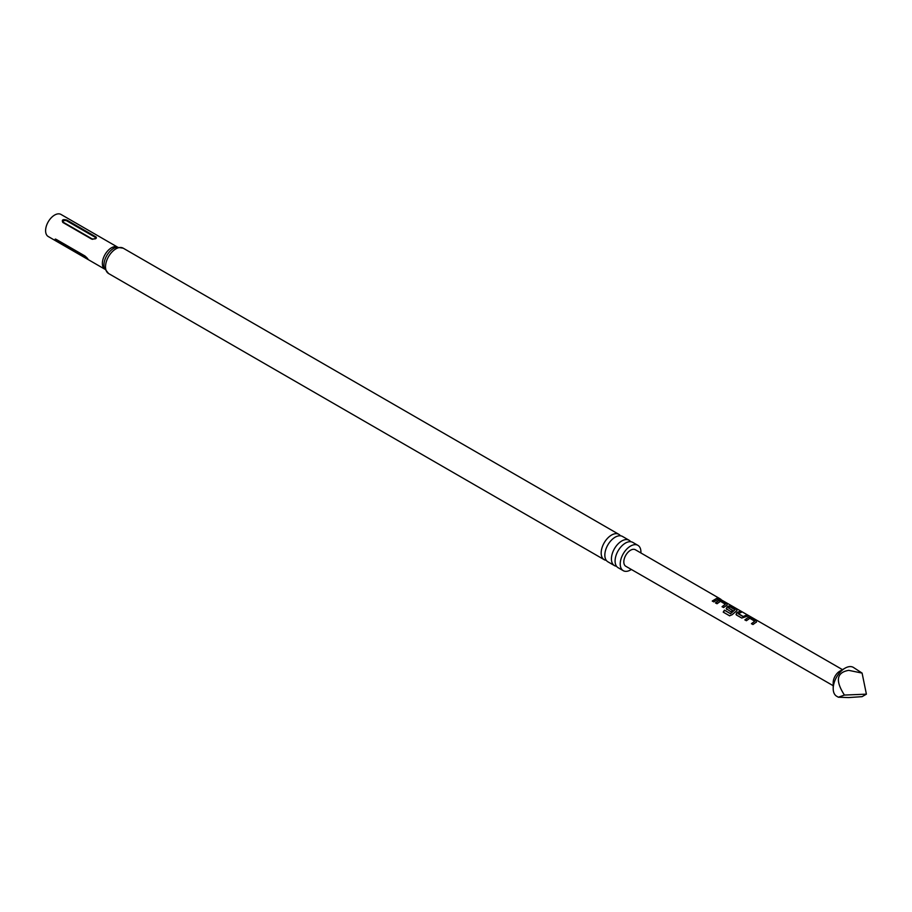 <?xml version="1.0" encoding="UTF-8"?>
<svg xmlns="http://www.w3.org/2000/svg" width="912" height="912" viewBox="0 0 912 912"><rect width="100%" height="100%" fill="white"/><g stroke="black" fill="none" stroke-linecap="round" stroke-linejoin="round"><path stroke-width="1.37" d="M718.382 598.101L720.856 599.252M623.249 570.673L618.119 567.709A14.638 8.447 -60 0 1 615.087 561.017A14.638 8.447 -60 0 1 621.471 546.288A14.638 8.447 -60 0 1 632.746 542.366L637.887 545.33A14.638 8.447 120 0 0 626.612 549.252A14.638 8.447 120 0 0 620.217 563.981A14.638 8.447 120 0 0 623.249 570.673A14.638 8.447 120 0 0 631.355 569.464M614.46 565.6L607.871 561.792A14.638 8.447 -60 0 1 604.838 555.1A14.638 8.447 -60 0 1 611.222 540.371A14.638 8.447 -60 0 1 622.508 536.45L629.086 540.257A14.638 8.447 120 0 0 617.812 544.168A14.638 8.447 120 0 0 611.428 558.896A14.638 8.447 120 0 0 614.46 565.6A14.638 8.447 120 0 0 616.523 566.249M751.534 623.831L754.737 621.22L749.858 618.302L746.381 620.719L744.876 619.852L748.342 617.333L751.135 617.755L756.413 620.798L756.436 622.007L752.959 624.526L751.454 623.648L754.737 621.22M744.956 620.023L748.342 617.333M738.298 613.548L743.166 616.501L746.518 615.087L748.022 615.953L741.764 618.051L736.486 615.007L736.577 612.83L739.94 611.279L741.445 612.146L738.321 613.776L743.189 616.717L746.449 615.349L747.954 616.216M736.565 615.178L736.611 613.046L739.94 611.279M729.691 615.851L723.364 612.191L724.573 610.288L730.535 613.73L734.992 609.797L730.113 606.89L729.178 607.255L728.335 607.802L732.621 610.402L731.014 611.838L726.203 608.623M726.773 609.524L726.818 607.392L728.756 606.013L731.549 606.434L736.828 609.478L736.85 610.687L732.097 614.756L729.543 615.782L723.216 612.123L724.459 610.151L730.421 613.605L734.992 609.797M728.335 607.802L732.644 610.618M722.156 606.856L725.359 604.234L720.48 601.327L717.003 603.744L715.498 602.878L718.964 600.358L721.757 600.769L727.035 603.812L727.058 605.032L723.581 607.552L722.076 606.674L725.359 604.234M715.567 603.049L718.964 600.358M712.352 601.19L717.14 598.101L718.645 598.967L713.788 601.886L712.283 601.019L717.14 598.101M833.203 688.606L833.203 682.564A9.268 5.358 120 0 1 839.758 671.209A9.268 5.358 120 0 0 839.758 671.209L844.991 668.2A16.667 9.622 120 0 0 833.203 688.606A16.667 9.622 120 0 0 836.657 696.232L838.356 697.213L848.73 697.566L862.091 696.654L866.4 694.157L844.421 695.069L838.356 697.213M844.421 695.069C835.153 680.66 836.589 672.418 848.73 670.354L862.091 673.09L853.324 667.367A16.667 9.622 120 0 0 844.991 668.2L839.758 671.209M640.885 552.957A14.638 8.447 120 0 0 640.919 552.034A14.638 8.447 120 0 0 637.887 545.33M630.682 541.717A14.638 8.447 120 0 0 629.086 540.257M620.445 535.8A14.638 8.447 120 0 0 618.849 534.341A14.638 8.447 120 0 0 607.563 538.262A14.638 8.447 120 0 0 601.179 552.98A14.638 8.447 120 0 0 604.211 559.683A14.638 8.447 120 0 0 606.275 560.333M91.496 239.001L62.814 222.437C61.537 219.826 62.894 219.04 66.907 220.077L96.148 237.052L96.376 237.975L95.372 238.853L91.496 239.001A1.448 0.832 120 0 0 92.066 238.876C94.666 239.24 95.657 238.67 95.019 237.166L66.337 220.601C63.737 220.237 62.757 220.807 63.384 222.311L92.066 238.876M104.72 269.108A12.745 7.364 120 0 1 102.372 263.465A12.745 7.364 120 0 1 107.741 250.846A12.745 7.364 120 0 1 117.454 247.049L60.99 214.434A12.745 7.364 120 0 0 51.163 217.854A12.745 7.364 120 0 0 45.6 230.69A12.745 7.364 120 0 0 48.245 236.527L104.72 269.131M719.819 598.637L635.345 549.742A9.542 5.506 120 0 0 630.568 550.221A9.542 5.506 120 0 0 624.332 558.623A9.542 5.506 120 0 0 625.803 566.272L833.203 685.71M718.941 600.609L721.688 601.031L727.035 603.812L727.058 605.032M726.693 609.353L726.784 607.175L728.756 606.013M728.734 606.263L731.481 606.697L736.828 609.478L736.85 610.687M748.319 617.584L751.066 618.017L756.413 620.798L756.436 622.007M736.486 615.007L735.995 614.289M88.076 259.361L58.277 242.307C54.731 240.095 54.047 239.115 56.236 239.4L84.919 255.953C88.019 258.734 88.703 259.703 86.971 258.871A1.448 0.832 120 0 0 86.971 258.791A1.448 0.832 120 0 0 86.834 258.278L58.151 241.714A1.448 0.832 -60 0 1 58.288 242.227A1.448 0.832 -60 0 1 58.277 242.307M55.256 239.058L56.236 239.4M862.091 673.09L866.4 694.157M717.071 598.363L718.576 599.23M718.633 598.751L720.286 599.252M726.955 604.086L727.024 605.283M736.748 609.74L736.816 610.937M739.871 611.542L741.376 612.408M756.333 621.061L756.401 622.258M108.551 273.509A14.638 8.447 120 0 1 105.518 266.817A14.638 8.447 120 0 1 111.902 252.088A14.638 8.447 120 0 1 123.177 248.167L116.542 247.209A13.691 7.9 120 0 0 103.945 265.141A13.691 7.9 120 0 0 104.39 268.242L108.551 273.509L604.211 559.683M66.337 220.601A1.448 0.832 120 0 0 66.907 220.077M95.589 236.641A1.448 0.832 -60 0 1 95.019 237.166M63.384 222.311A1.448 0.832 -60 0 1 62.814 222.437M842.711 669.773L720.708 599.503M123.177 248.167L618.849 534.341M96.022 238.431L92.34 239.309"/></g></svg>
